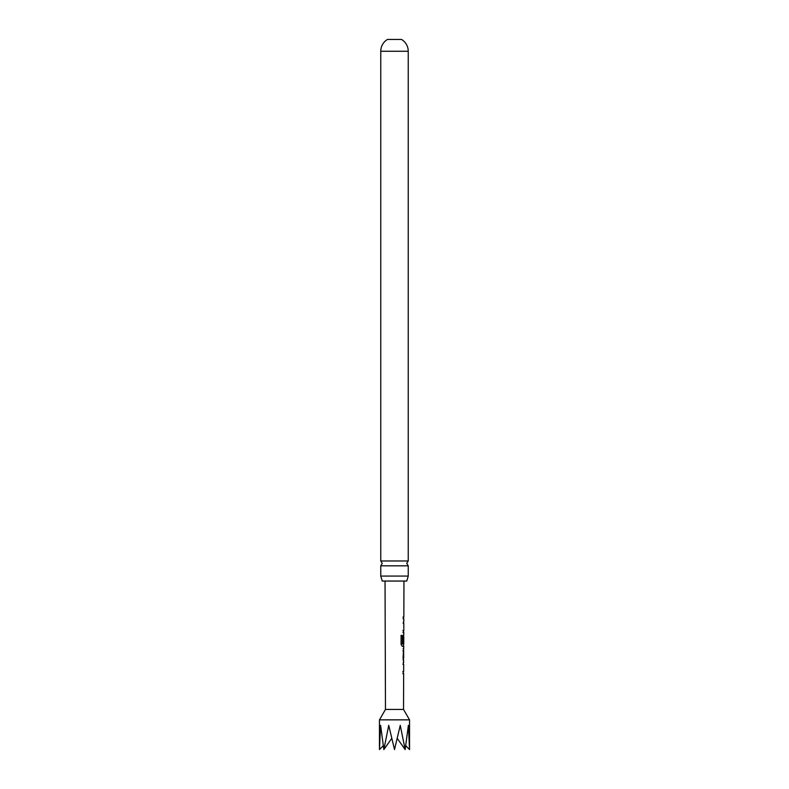 <?xml version="1.0" encoding="UTF-8"?>
<svg xmlns="http://www.w3.org/2000/svg" width="789" height="789" viewBox="0 0 789 789"><rect width="100%" height="100%" fill="white"/><g stroke="black" fill="none" stroke-linecap="round" stroke-linejoin="round"><path stroke-width="1.18" d="M380.762 576.078L380.762 565.821L408.238 565.821L408.238 576.078L380.762 576.078L382.251 581.049L406.749 581.049L408.238 576.078M385.476 709.429L379.46 719.854L409.54 719.854L403.524 709.429L385.476 709.429L385.042 581.049M379.46 719.854L379.46 749.55L380.604 725.347L383.858 749.55L388.74 725.347L394.5 749.55L400.26 725.347L405.142 749.55L408.396 725.347L409.54 749.55L405.773 745.783M403.603 664.476L403.021 664.476L403.485 662.474M403.445 673.569L403.001 671.567L403.573 671.567L403.001 671.567M403.041 659.989L403.573 659.989L403.051 658.016L403.613 648.676L403.08 648.686L403.613 648.676M403.08 650.787L403.643 650.787L403.623 657.878L403.051 657.878L403.603 657.74M403.544 646.191L402.282 646.29L401.068 644.317L401.108 635.47L402.4 635.48L402.37 643.814L403.741 643.962M403.672 637.009L403.652 642.996L403.11 642.996L403.495 634.987M403.652 642.996L402.923 642.996M401.108 635.47L402.4 635.48L402.37 643.814M403.741 623.409L403.179 623.409L403.623 621.407M403.583 632.502L403.149 630.5L403.712 630.5L403.149 630.5M403.209 616.801L403.199 618.911M380.762 560.979L408.238 560.979L408.238 51.265L380.762 51.265L380.762 560.979L382.251 563.395L380.762 565.821M380.762 51.265A13.738 13.738 0 0 1 387.478 39.45L401.522 39.45A13.738 13.738 0 0 1 408.238 51.265M397.232 738.366L405.142 749.55M383.858 749.55L391.768 738.366M379.46 749.55L383.227 745.783M402.962 630.49L403.712 630.5M403.465 632.6L402.962 632.6L403.465 632.6M400.97 635.47L402.232 635.48M403.426 646.299L402.114 646.29L403.426 646.299M403.475 637.009L403.455 642.996M402.272 643.952L403.672 643.962M403.643 650.787L402.893 650.787L403.633 650.925M403.426 650.925L403.406 657.74M402.814 671.567L403.573 671.567M403.327 673.678L402.804 673.668L403.327 673.678M408.238 565.821L406.749 563.395L408.238 560.979M409.54 719.854L409.54 749.55M403.524 709.429L403.652 673.678M403.652 671.567L403.682 664.476M403.682 662.375L403.495 659.989M403.702 657.878L403.534 648.795M403.731 648.686L403.741 646.29M403.751 643.962L403.771 636.871M403.781 634.987L403.79 632.6M403.79 630.5L403.82 623.409M403.82 621.298L403.83 618.911M403.84 616.811L403.958 581.049M403.633 618.911L403.643 616.801M403.583 632.6L403.593 630.5M403.613 623.409L403.623 621.298M403.544 646.29L403.544 643.952M403.573 636.871L403.573 635.106M403.495 659.87L403.504 657.878M403.475 664.476L403.258 662.365M403.445 673.678L403.258 671.567"/></g></svg>
